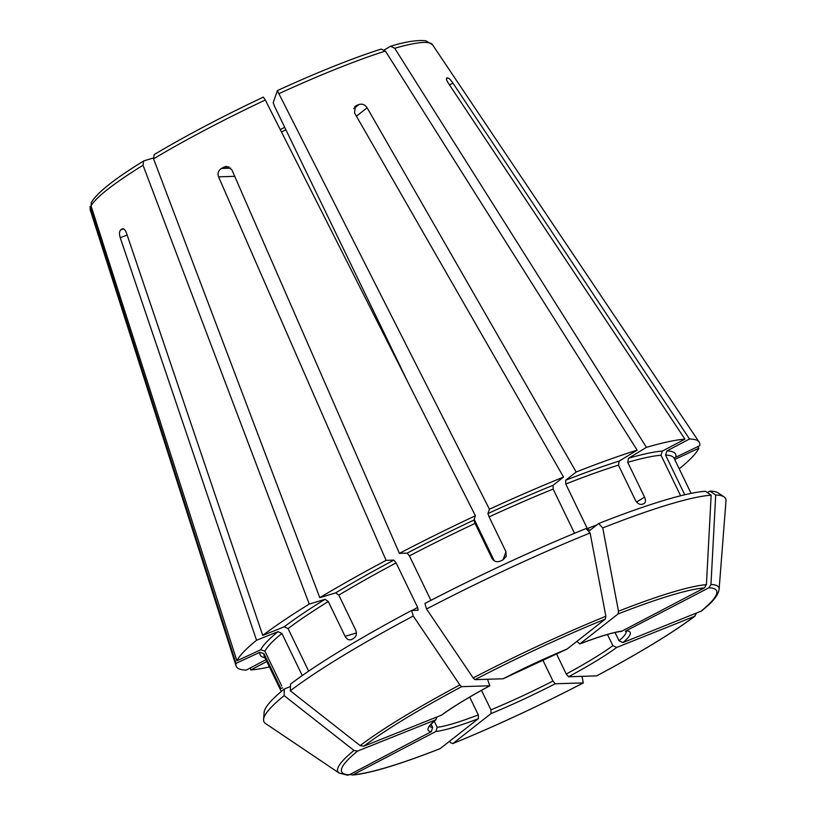 <?xml version="1.0" encoding="UTF-8"?>
<svg xmlns="http://www.w3.org/2000/svg" width="816" height="816" viewBox="0 0 816 816"><rect width="100%" height="100%" fill="white"/><g stroke="black" fill="none" stroke-linecap="round" stroke-linejoin="round"><path stroke-width="1.22" d="M351.053 639.764L351.941 639.367A227.582 28.121 -25.8 0 1 354.042 638.092C356.48 636.184 357.01 633.471 355.643 629.932L338.813 595.109A227.582 28.121 -25.8 0 1 396.107 562.887L393.842 560.123L386.101 560.368L218.576 176.837C217.393 173.298 218.341 170.513 221.411 168.463L230.775 168.167M153.571 158.824A190.077 23.491 -25.8 0 1 265.312 100.011L263.354 97.104C222.584 116.382 186.201 135.538 154.193 154.571L153.571 158.824L319.79 597.669L335.611 592.885L338.813 595.109M308.652 671.14L288.079 628.595L284.213 626.821L262.732 635.409L126.419 232.897C125.052 229.469 123.522 228.184 121.839 229.031L122.216 228.806M684.757 494.771L665.581 455.104L666.896 450.922L689.52 439.008A257.203 31.783 -25.8 0 1 699.169 442.119A257.203 31.783 -25.8 0 1 699.73 445.709L674.72 457.735M351.941 639.367C349.248 640.591 346.973 639.581 345.107 636.347L328.277 601.525L325.064 599.301L309.254 604.085L143.024 165.24L143.626 160.997C114.393 178.99 96.971 192.821 91.361 202.501L91.076 205.989L236.905 660.838L260.773 649.74L264.925 651.219A227.582 28.121 -25.8 0 1 281.897 633.44L278.021 631.666L256.55 640.254L120.238 237.742C119.146 234.1 119.269 231.52 120.605 230L123.461 228.857M494.251 560.796L474.178 519.282M408.071 382.52L274.36 105.937L273.197 102.643L277.389 90.586C317.903 72.073 352.492 58.242 381.174 49.082M589.703 530.512L598.669 523.515L602.749 527.921L618.487 611.215L617.987 614.009L579.87 643.906L576.932 641.366M701.505 611L622.924 642.58L619.048 640.805L615.029 632.502M696.466 613.173L694.559 616.315L616.743 647.435L612.867 645.66L607.451 634.46M596.588 675.903A208.182 25.724 -25.8 0 0 694.559 616.315L695.242 615.917C672.67 632.839 639.836 652.82 596.72 675.872L568.517 676.77L566.253 674.016L556.379 653.585M582.032 676.352L583.287 682.9L555.217 683.767L552.952 681.013L542.63 659.665M449.432 741.387L450.748 742.805L452.921 743.498L491.038 713.602L490.936 709.838L481.501 690.346M350.125 774.384L352.522 775.047C370.26 773.384 399.432 764.592 440.059 748.69L478.411 718.651L478.309 714.887L469.69 697.078M352.522 775.047L435.887 731.493L437.203 727.311L434.234 721.15M339.14 773.068L265.557 723.537A256.367 31.681 -25.8 0 1 263.578 719.437L264.119 712.409A252.807 31.232 -25.8 0 1 284.345 688.969L284.131 695.64L353.971 750.455A211.558 26.143 -25.8 0 0 339.14 773.068L347.575 775.2L349.35 774.782L431.327 731.636L432.653 727.444L431.134 724.312M441.548 715.122L442.068 714.836C453.349 706.574 469.292 696.884 489.886 685.766L489.773 685.787A112.231 13.872 154.2 0 0 441.548 715.122L363.732 746.252L360.152 745.6L290.312 690.785L290.537 684.114A252.807 31.232 -25.8 0 1 411.621 610.46L413.243 616.009L459.867 684.94L461.693 686.654L489.773 685.787L487.55 679.269M265.934 659.716L246.238 670.079A257.203 31.783 -25.8 0 1 236.11 665.968A257.203 31.783 -25.8 0 1 236.018 663.388L259.886 652.29L264.047 653.769L280.877 688.592L282.56 687.806M707.309 492.538L710.002 491.12L715.703 495.037A256.367 31.681 -25.8 0 1 724.006 496.852A256.367 31.681 -25.8 0 1 725.985 500.953L719.1 589.397A211.558 26.143 -25.8 0 0 710.971 584.511L708.931 587.775L625.331 631.237L626.423 631.472M715.703 495.037L710.971 584.511M411.621 610.46L418.088 610.266L417.649 607.451L396.107 562.887M302.257 675.556L281.897 633.44M284.345 688.969L290.455 686.521M353.971 750.455L357.541 751.097L435.367 719.977L436.876 717.713M697.762 446.627L698.853 448.259L674.985 459.347A230.704 28.509 -25.8 0 1 674.812 459.704M277.338 90.647L489.427 509.235L487.927 513.58L489.1 516.875L505.93 551.687L506.216 556.328L503.023 559.847A227.582 28.121 -25.8 0 0 500.218 561.153C496.648 562.418 493.874 561.428 491.905 558.205L475.065 523.393L473.902 520.098L475.402 515.763L265.312 100.011M446.678 77.999L446.893 77.938C445.944 78.326 446.434 80.09 448.382 83.242L684.961 439.151L662.337 451.064L661.021 455.246L680.615 495.781M598.669 523.515A252.807 31.232 -25.8 0 1 705.442 491.263L711.154 495.179L706.421 584.654L704.371 587.918L621.384 631.38C612.918 632.4 599.015 636.613 579.676 644.028L579.87 643.906A112.231 13.872 154.2 0 1 622.404 631.064M574.525 533.297L553.146 489.07L553.034 485.316L563.55 477.064L354.501 112.843L355.419 106.141L356.561 105.478L354.521 107.08M474.994 679.657L473.168 677.943L426.544 609.001L424.922 603.463A252.807 31.232 -25.8 0 1 586.041 528.564L590.121 532.97L605.86 616.274L605.36 619.058L567.069 649.067L503.176 678.759L474.994 679.657A208.182 25.724 -25.8 0 1 605.36 619.058M90.188 208.539A190.077 23.491 -25.8 0 0 90.301 210.151L90.015 206.54L236.018 663.388M269.423 666.927A257.203 31.783 -25.8 0 1 250.798 669.946L250.165 668.018M153.316 158.008L144.055 160.803M698.853 448.259A257.203 31.783 -25.8 0 1 679.218 468.823M384.387 49.878L390.538 46.257L394.709 48.256L646.445 447.352A257.203 31.783 -25.8 0 1 684.961 439.151M689.52 439.008L452.941 83.099C450.779 79.958 449.065 78.224 447.8 77.918A196.085 24.225 154.2 0 0 446.893 77.938L446.536 78.132M489.427 509.235A257.203 31.783 -25.8 0 1 563.55 477.064M589.897 530.4L587.316 528.584L565.774 484.021L565.661 480.267L576.178 472.015L367.118 107.794C365.007 104.693 362.324 103.581 359.091 104.468A196.085 24.225 154.2 0 0 356.561 105.478M576.178 472.015A257.203 31.783 -25.8 0 1 637.143 450.157L619.211 461.071L618.446 465.14L635.276 499.953C637.153 503.258 639.316 504.727 641.774 504.349A227.582 28.121 -25.8 0 1 643.63 503.788C645.691 502.799 646.007 500.585 644.569 497.148L627.739 462.335A227.582 28.121 -25.8 0 1 661.021 455.246M381.174 49.093L385.407 51.061L637.143 450.157M319.79 597.669A257.203 31.783 -25.8 0 1 386.101 560.368M430.909 600.352L409.408 555.88L407.143 553.126L399.401 553.36L231.877 169.84L226.562 166.403L224.074 167.056A196.085 24.225 154.2 0 0 221.411 168.463M399.401 553.36A257.203 31.783 -25.8 0 1 475.402 515.763M646.445 447.352L628.504 458.266L627.739 462.335M452.696 743.631L452.921 743.498A208.182 25.724 -25.8 0 0 583.287 682.9L583.42 682.87C538.876 705.962 495.302 726.209 452.696 743.631M644.171 503.543L643.63 503.788M281.755 686.042L264.925 651.219M266.801 661.511L250.798 669.946M122.624 228.715L121.839 229.031A196.085 24.225 154.2 0 0 120.605 230M710.002 491.12A252.807 31.232 -25.8 0 1 718.151 492.915L724.006 496.852M602.749 527.921A256.367 31.681 -25.8 0 1 711.154 495.179M426.544 609.001A256.367 31.681 -25.8 0 1 590.121 532.97M290.312 690.785A256.367 31.681 -25.8 0 1 413.243 616.009M263.578 719.437A256.367 31.681 -25.8 0 1 284.131 695.64M236.905 660.838A257.203 31.783 -25.8 0 1 256.55 640.254M262.732 635.409A257.203 31.783 -25.8 0 1 309.254 604.085M665.581 455.104A227.582 28.121 -25.8 0 1 674.128 458.276L691.091 493.384M345.107 636.347L356.408 632.93M281.479 132.008A109.12 13.484 154.2 0 0 285.875 129.754M619.048 640.805A109.12 13.484 154.2 0 0 626.168 631.38M566.253 674.016A109.12 13.484 154.2 0 0 612.867 645.66M490.936 709.838A109.12 13.484 154.2 0 0 552.952 681.013M437.203 727.311A109.12 13.484 154.2 0 0 478.309 714.887M429.777 726.322A109.12 13.484 154.2 0 0 432.653 727.444M218.576 176.837L234.712 176.338M120.238 237.742L127.133 234.988M622.924 642.58A112.231 13.872 154.2 0 0 626.953 630.921M708.931 587.775A208.182 25.724 -25.8 0 1 700.74 611.459M394.709 48.256A190.077 23.491 -25.8 0 1 432.511 44.727L699.169 442.119M666.896 450.922A230.704 28.509 -25.8 0 1 675.872 456.807M279.337 93.483A190.077 23.491 -25.8 0 1 385.407 51.061M435.887 731.493A112.231 13.872 154.2 0 0 478.411 718.651M491.038 713.602A112.231 13.872 154.2 0 0 555.217 683.767M644.569 497.148L636.602 501.993M618.487 611.215A211.558 26.143 -25.8 0 1 706.421 584.654M617.987 614.009A208.182 25.724 -25.8 0 1 704.371 587.918M567.242 648.965A112.231 13.872 154.2 0 0 503.074 678.79M473.168 677.943A211.558 26.143 -25.8 0 1 605.86 616.274M360.152 745.6A211.558 26.143 -25.8 0 1 459.867 684.94M363.732 746.252A208.182 25.724 -25.8 0 1 461.693 686.654M435.367 719.977A112.231 13.872 154.2 0 0 431.327 731.636M349.35 774.782A208.182 25.724 -25.8 0 1 357.541 751.097M359.091 104.468L353.818 108.599M452.941 83.099L449.494 84.915M447.8 77.918L446.403 78.652M367.118 107.794L356.419 116.188M505.93 551.687L503.125 559.796M224.074 167.056L229.051 166.903M628.504 458.266A230.704 28.509 -25.8 0 1 662.337 451.064M565.774 484.021A227.582 28.121 -25.8 0 1 618.446 465.14M587.316 528.584A227.582 28.121 -25.8 0 1 597.006 524.831M487.927 513.58A230.704 28.509 -25.8 0 1 553.034 485.316M489.1 516.875A227.582 28.121 -25.8 0 1 553.146 489.07M409.408 555.88A227.582 28.121 -25.8 0 1 475.065 523.393M335.611 592.885A230.704 28.509 -25.8 0 1 393.842 560.123M288.079 628.595A227.582 28.121 -25.8 0 1 328.277 601.525M412.039 610.45A227.582 28.121 -25.8 0 1 417.649 607.451M260.773 649.74A230.704 28.509 -25.8 0 1 278.021 631.666M281.296 691.489L264.323 656.38A227.582 28.121 -25.8 0 1 264.047 653.769M565.661 480.267A230.704 28.509 -25.8 0 1 619.211 461.071M440.303 748.547A208.182 25.724 -25.8 0 1 353.909 774.649M407.143 553.126A230.704 28.509 -25.8 0 1 473.902 520.098M284.213 626.821A230.704 28.509 -25.8 0 1 325.064 599.301M91.076 205.989A190.077 23.491 -25.8 0 1 143.024 165.24M568.517 676.77A112.231 13.872 154.2 0 0 616.743 647.435M265.006 657.808A230.704 28.509 -25.8 0 1 259.886 652.29M90.301 210.151L236.11 665.968M701.515 611.011L706.156 607.073C714.031 600.423 718.345 594.527 719.1 589.397M429.685 726.587C430.542 726.281 426.819 728.158 436.009 719.59M284.692 127.306L280.245 129.571M390.538 46.257C405.654 41.657 417.415 39.831 425.83 40.8L432.511 44.727"/></g></svg>
